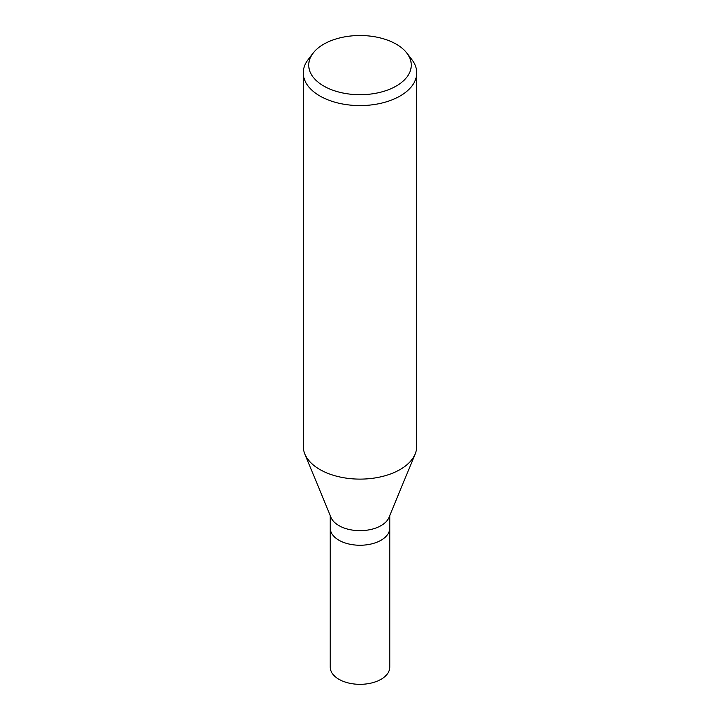 <?xml version="1.0" encoding="UTF-8"?>
<svg xmlns="http://www.w3.org/2000/svg" width="720" height="720" viewBox="0 0 720 720"><rect width="100%" height="100%" fill="white"/><g stroke="black" fill="none" stroke-linecap="round" stroke-linejoin="round"><path stroke-width="1.08" d="M415.125 454.104L388.971 517.455A29.781 17.19 180 0 1 381.06 525.627A29.781 17.19 180 0 1 351.891 530.01A29.781 17.19 180 0 1 331.029 517.455L304.875 454.104M381.06 540.216A29.781 17.19 180 0 0 389.781 528.057A29.781 17.19 180 0 1 381.06 540.216A29.781 17.19 180 0 1 348.606 543.942A29.781 17.19 180 0 1 330.219 528.057L330.219 515.493M406.8 53.028L411.786 59.463A56.727 32.751 180 0 1 416.727 72.828A56.727 32.751 180 0 1 400.113 95.994A56.727 32.751 180 0 1 338.292 103.086A56.727 32.751 180 0 1 303.273 72.828A56.727 32.751 180 0 1 308.214 59.463L313.2 53.028A51.273 29.601 180 0 1 323.748 44.181A51.273 29.601 180 0 1 406.8 53.028A51.273 29.601 180 0 1 396.252 86.04A51.273 29.601 180 0 1 330.93 89.487A51.273 29.601 180 0 1 313.2 53.028M416.727 72.828L416.727 446.364A56.727 32.751 180 0 1 400.113 469.521A56.727 32.751 180 0 1 338.292 476.622A56.727 32.751 180 0 1 303.273 446.364L303.273 72.828M415.179 453.951A56.727 32.751 180 0 1 400.113 469.521M389.781 528.165L389.781 667.134A29.781 17.19 180 0 1 381.06 679.293A29.781 17.19 180 0 1 348.606 683.019A29.781 17.19 180 0 1 330.219 667.134L330.219 528.165M389.781 528.057L389.781 515.493"/></g></svg>
